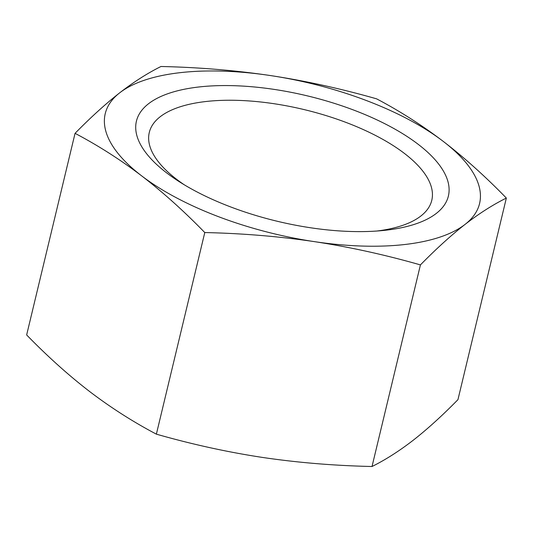<?xml version="1.0" encoding="UTF-8"?>
<svg xmlns="http://www.w3.org/2000/svg" width="533" height="533" viewBox="0 0 533 533"><rect width="100%" height="100%" fill="white"/><g stroke="black" fill="none" stroke-linecap="round" stroke-linejoin="round"><path stroke-width="0.8" d="M376.891 231.029A145.262 58.39 13.5 0 0 420.857 216.018A145.262 58.39 13.5 0 0 431.79 200.288A145.262 58.39 13.5 0 0 304.17 109.598A145.262 58.39 13.5 0 0 149.287 132.464A145.262 58.39 13.5 0 0 176.743 179.394A145.262 58.39 13.5 0 0 184.245 184.778M436.314 213.413A160.406 64.473 -166.5 0 1 382.274 230.582A160.406 64.473 -166.5 0 1 179.648 181.933A160.406 64.473 -166.5 0 1 169.687 93.075A160.406 64.473 -166.5 0 1 372.834 117.986A160.406 64.473 -166.5 0 1 436.314 213.413M75.053 133.337C90.81 117.287 105.701 103.775 119.718 92.809A192.486 77.372 13.5 0 0 141.618 175.837A192.486 77.372 13.5 0 0 314.303 241.622A192.486 77.372 13.5 0 0 465.096 224.373C451.071 235.339 436.181 248.851 420.424 264.901C384.806 254.727 349.435 246.966 314.303 241.622C279.139 236.419 242.628 233.394 204.779 232.548C183.798 210.981 162.745 192.08 141.618 175.837C120.458 159.74 98.272 145.576 75.053 133.337L26.65 334.944C47.63 356.51 68.684 375.412 89.804 391.655C110.964 407.752 133.157 421.916 156.376 434.155C191.993 444.329 227.364 452.091 262.496 457.434C297.661 462.637 334.164 465.662 372.021 466.508C385.539 459.786 399.29 451.011 413.282 440.191C427.299 429.225 442.19 415.713 457.947 399.663L506.35 198.056C492.832 204.779 479.08 213.553 465.096 224.373A192.486 77.372 13.5 0 0 443.196 141.345C464.316 157.588 485.37 176.49 506.35 198.056M119.718 92.809C133.71 81.989 147.461 73.214 160.979 66.492C198.836 67.338 235.339 70.363 270.504 75.566A192.486 77.372 13.5 0 0 119.718 92.809M270.504 75.566C305.636 80.909 341.007 88.671 376.624 98.845C399.843 111.084 422.036 125.248 443.196 141.345A192.486 77.372 13.5 0 0 270.504 75.566M420.424 264.901L372.021 466.508M204.779 232.548L156.376 434.155"/></g></svg>
